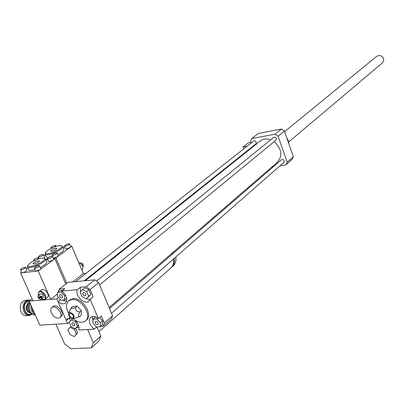 <?xml version="1.0" encoding="UTF-8"?>
<svg xmlns="http://www.w3.org/2000/svg" width="404" height="404" viewBox="0 0 404 404"><rect width="100%" height="100%" fill="white"/><g stroke="black" fill="none" stroke-linecap="round" stroke-linejoin="round"><path stroke-width="0.61" d="M243.233 154.581L245.142 153.055M247.45 150.909L248.591 150.303M250.874 142.385L248.258 142.87L243.127 146.899L243.809 148.793M247.142 146.167L243.127 146.899M279.982 165.862L285.855 164.903L287.204 162.176L278.088 136.178L275.063 134.184L251.743 138.557L250.485 141.309L251.106 143.036M82.921 294.319L83.108 292.607C85.294 292.622 86.143 293.683 85.653 295.789C84.643 296.218 83.734 295.728 82.921 294.319M95.889 321.205C97.849 321.826 98.536 322.927 97.94 324.503C95.788 324.538 94.92 323.503 95.339 321.407L95.889 321.205M74.72 324.24L74.573 325.846C72.483 325.836 71.644 324.816 72.058 322.786C73.028 322.377 73.917 322.862 74.72 324.24M88.638 296.233L86.34 298.798L82.103 296.763L80.138 292.173L82.411 289.587L86.673 291.612L88.638 296.233L90.915 294.359L86.34 298.798M86.673 291.612L88.961 289.749L84.709 287.729L82.411 289.587M88.961 289.749L90.915 294.359M96.42 326.977L92.875 323.18L93.082 319.15L96.854 318.918L100.424 322.735L100.197 326.77L96.42 326.977M96.112 317.17L95.319 317.221L93.082 319.15M97.753 318.14L96.854 318.918M99.596 317.524L102.651 320.791L100.424 322.735M102.651 320.791L102.414 324.816L100.197 326.77M69.215 322.291L71.387 319.877L75.503 321.912L77.427 326.361L75.235 328.75L71.139 326.715L69.215 322.291M72.599 318.867L71.387 319.877M76.179 321.337L75.503 321.912M78.593 325.366L77.427 326.361M78.654 325.553L75.235 328.75M61.852 297.884C59.903 297.243 59.236 296.137 59.863 294.561C61.984 294.622 62.807 295.672 62.327 297.708L61.852 297.884M61.211 292.067L64.731 295.834L64.605 299.894L60.979 300.182L57.479 296.435L57.59 292.38L61.211 292.067L62.145 291.329M65.524 295.203L64.731 295.834M66.68 298.228L64.605 299.894M62.771 290.304L59.913 290.557L57.59 292.38M80.447 287.244L86.274 286.724L90.137 289.602L93.162 296.748L90.132 299.268L88.845 301.268C84.481 305.252 74.457 295.137 77.371 289.713L80.447 287.244L80.406 291.865M86.042 298.657L90.052 299.516M96.758 326.957L94.248 329.159C89.309 324.806 88.102 320.847 90.637 317.276C92.733 315.862 95.309 316.302 98.354 318.604L101.333 316.024L104.313 323.054L103.055 326.235L100.652 326.366M92.455 316.499L92.965 321.392M69.337 317.968L66.276 320.594L67.473 318.695L70.402 317.973M73.018 318.827L73.488 319.089M74.998 320.18C78.452 323.533 79.664 326.806 78.628 329.992L94.248 329.159M79.043 327.563L76.457 327.71M70.513 320.847L69.306 318.069M58.292 291.829L59.267 289.138L67.928 282.361L94.819 279.821L86.274 286.724M59.267 289.138L64.887 288.638L61.787 291.077L77.371 289.713M94.819 279.821L98.647 282.659L90.137 289.602M90.132 299.268L98.354 318.604M98.647 282.659L112.575 315.792L104.313 323.054M66.276 320.594L58.09 301.783L60.6 299.783M62.211 300.086L66.584 301.364M61.787 291.077C66.781 295.531 67.978 299.546 65.377 303.121C63.367 304.414 60.938 303.965 58.09 301.783M75.78 307.303L72.17 308.631L71.402 307.621L72.811 306.469L77.184 306.146L75.78 307.303C75.285 310.378 76.689 311.878 79.987 311.807L81.386 310.646L77.184 306.146M71.402 307.621L70.392 309.509M68.579 313.292C65.756 307.742 65.842 303.54 68.842 300.687L72.058 299.5C81.477 298.137 92.541 316.115 85.36 321.039C81.997 323.276 77.916 322.528 73.134 318.796C69.857 318.342 68.352 316.489 68.609 313.241L69.953 312.403C74.023 314.044 75.078 316.175 73.119 318.801L79.785 316.605L81.179 315.433L81.386 310.646M79.785 316.605C77.962 316.595 78.033 314.999 79.987 311.807M72.892 314.999L72.26 314.236M70.387 313.408L70.629 313.413C72.351 313.908 73.27 315.044 73.392 316.812C72.649 320.448 66.887 313.918 70.387 313.408M69.69 300L73.089 298.667C82.502 297.299 93.541 315.256 86.365 320.18L85.552 320.877M112.575 315.792L111.302 318.953L103.055 326.235M286.689 137.582L288.294 140.597L288.85 143.799M271.584 167.241L273.043 167.004M260.1 141.107L260.333 140.925C263.226 138.825 266.645 138.461 270.599 139.829M274.119 141.723C281.719 148.829 282.851 155.626 277.528 162.11L109.115 307.565M273.72 137.294L273.755 137.269C276.018 137.042 276.785 138.001 276.048 140.143L99.596 284.926M281.532 159.656L281.568 159.625C283.8 159.343 284.593 160.272 283.931 162.408L111.499 313.236M253.687 140.996L253.717 140.976C255.929 140.799 256.671 141.754 255.939 143.834L84.199 280.825M278.088 136.178L284.401 131.027L281.406 129.053L258.252 133.466L251.743 138.557M275.063 134.184L281.406 129.053M285.855 164.903L292.016 159.459L293.365 156.757L284.401 131.027M287.204 162.176L293.365 156.757M288.673 141.991L382.467 62.847C384.724 59.459 383.81 56.959 379.73 55.348L376.902 56.166M92.779 274.75L91.41 275.074M90.627 275.7L90.87 276.275M86.047 273.331L83.381 273.604L71.771 246.213L70.064 247.475L66.418 248.975L65.584 248.829L64.408 246.066L65.241 246.208C67.7 245.592 69.124 244.804 69.513 243.839C67.362 243.774 65.66 244.516 64.408 246.066M51.343 312.923C50.374 310.504 50.54 308.717 51.838 307.555C55.737 304.161 64.13 314.696 59.863 317.63C56.767 318.913 53.924 317.342 51.343 312.923M53.05 306.591L53.131 306.525C57.03 303.131 65.403 313.645 61.14 316.579L59.949 317.559M70.119 327.265L74.457 329.422L76.487 334.103L74.179 336.598L69.862 334.431L67.832 329.78L71.038 326.488M76.487 334.103L77.699 333.058L75.674 328.386L74.457 329.422M77.699 333.058L74.179 336.598M173.548 258.964C174.033 262.938 173.084 265.994 170.7 268.125L98.97 331.608M171.761 253.459L172.17 254.318L171.796 253.429M174.366 258.247C174.851 262.221 173.902 265.271 171.518 267.403L171.215 267.645M172.584 252.747L172.993 253.601M175.851 256.944C176.336 260.913 175.381 263.964 172.998 266.09L171.761 267.185M174.079 251.455L174.488 252.313M87.618 329.512L93.324 342.789L91.314 347.9L70.71 348.677L64.615 343.996L55.909 324.154M91.314 347.9L98.839 341.143L100.869 336.047L96.985 326.947M100.869 336.047L93.324 342.789M70.094 321.316L67.524 323.463L39.809 325.114L29.159 301.121L32.088 298.869M67.524 323.463L56.823 298.874L29.159 301.121M56.823 298.874L58.509 297.541M35.305 315.11L35.305 315.11C30.002 313.883 28.25 309.888 30.053 303.136M31.103 305.505C30.689 309.949 32.042 313.004 35.168 314.655M34.593 313.368L32.653 310.833L33.87 311.742M32.603 308.883L32.653 310.833M32.613 310.742L31.876 307.252M29.669 302.278L28.447 302.904C25.28 307.818 26.033 311.206 30.699 313.075L31.052 313.034M30.593 312.403C26.871 310.338 26.381 307.343 29.108 303.409L29.962 302.929M29.502 304.646C27.851 306.803 27.932 308.828 29.755 310.721M30.371 300.187L28.618 299.965L25.967 301.005C20.68 304.591 23.25 316.266 29.159 315.529L32.249 314.171M31.987 313.974C26.093 318.746 20.493 305.798 26.629 301.51L29.871 300.571M26.427 315.716L26.321 315.726C20.407 316.458 17.842 304.813 23.134 301.238L25.79 300.197L28.517 299.975M32.593 310.802L33.426 310.742M41.031 296.682L39.804 295.511L38.693 295.228L38.163 295.425L37.789 296.96L41.031 296.682L41.824 296.071L42.289 297.137L41.501 297.748L38.254 298.016L39.047 297.405L38.759 296.874M39.047 297.405L42.289 297.137M38.254 298.016L39.481 299.192L40.597 299.47L41.127 299.273L41.501 297.748M42.011 299.349L44.98 299.349C48.238 297.213 42.061 289.173 39.077 291.668L38.284 294.572M41.385 289.9L41.44 289.855C44.425 287.36 50.586 295.375 47.329 297.516L45.041 299.303M41.41 299.056L42.036 299.359C50.773 301.207 38.85 285.694 38.269 294.455L38.42 295.228M41.157 299.253L43.228 297.642C43.809 295.198 42.824 293.92 40.279 293.799L40.248 293.819M48.106 258.737C50.641 258.106 52.111 257.282 52.52 256.262C50.303 256.197 48.561 256.974 47.288 258.585L48.106 258.737M52.52 256.262L53.732 259.075L53.065 260.014L49.323 261.56L48.505 261.403L47.288 258.585M21.23 269.832C23.796 269.19 25.3 268.342 25.74 267.286C23.498 267.246 21.74 268.044 20.458 269.68L21.23 269.832M25.74 267.286L26.982 270.109C26.548 271.17 25.043 272.018 22.478 272.655L21.705 272.503L20.458 269.68M39.541 265.802L40.769 268.62L40.062 269.604L36.249 271.185L20.574 272.862L21.553 272.155M53.631 258.838L54.848 258.696L38.208 270.978L35.426 270.983M45.884 259.737L47.692 259.525M26.351 268.68L27.785 267.64M45.591 259.06L46.753 261.741C47.076 263.135 44.915 265.044 40.269 267.468M34.835 269.635C31.436 270.609 29.406 270.675 28.755 269.837L28.694 269.705M35.077 260.201L33.628 260.191C34.052 259.181 35.517 258.358 38.021 257.732L38.809 257.873L37.365 259.277M34.996 268.322L34.194 268.165C35.481 266.504 37.259 265.701 39.526 265.761C39.097 266.827 37.592 267.68 34.996 268.322M33.976 263.863L33.007 263.681C34.572 261.696 36.719 260.731 39.441 260.797C38.92 262.06 37.102 263.085 33.976 263.863M41.945 258.09L43.849 258.141C49.47 259.737 26.124 270.226 27.947 265.266C30.664 261.959 35.33 259.57 41.945 258.09M43.41 254.56C41.238 254.515 39.521 255.278 38.259 256.853L39.047 256.995C41.541 256.368 42.996 255.555 43.41 254.56L44.607 257.328L44.006 258.191L45.536 258.929C47.662 261.565 28.714 270.089 27.512 267.014L27.598 266.039M20.574 272.862L32.951 300.813L50.621 299.379L38.208 270.978M50.621 299.379L57.55 293.93M65.766 284.052L54.848 258.696M82.588 265.317L83.441 265.226L82.729 265.771L82.3 264.756L83.012 264.211L82.482 263.575L81.174 262.873L80.209 263.085M83.441 265.226L82.997 266.736M80.123 263.085L82.754 266.029L83.012 266.797M78.679 262.509L79.79 262.898L82.795 266.185L83.128 267.261L82.027 270.412M69.513 243.839L70.685 246.602L70.064 247.475L57.641 256.641L53.373 258.237M70.584 246.364L71.771 246.213M63.064 247.304L64.837 247.081M43.996 255.909L45.415 254.884M47.435 258.929L45.627 259.141M57.11 252.954L58.297 255.722L57.641 256.641L55.868 257.949L53.343 258.166M62.766 246.602L63.888 249.238C64.201 250.525 62.176 252.313 57.812 254.596M48.101 257.555L46.273 256.858M52.232 247.798L50.848 247.778C51.252 246.824 52.666 246.036 55.101 245.425L55.909 245.556L54.631 246.824M52.717 255.363L51.894 255.217C53.161 253.621 54.894 252.853 57.095 252.919C56.691 253.924 55.232 254.737 52.717 255.363M51.48 251.177L50.49 251.005C52.03 249.096 54.121 248.177 56.767 248.243C56.277 249.44 54.515 250.419 51.48 251.177M59.095 245.662L61.095 245.703C66.458 247.268 43.794 257.267 45.556 252.535C48.142 249.409 52.651 247.117 59.095 245.662M61.246 245.753L62.711 246.47C64.746 249.016 46.258 257.176 45.127 254.217L45.213 253.298M66.761 283.275L55.868 257.949M72.836 281.896L83.381 273.604M29.649 302.232L28.078 302.929C24.912 307.843 25.664 311.231 30.33 313.1L30.547 313.08M29.199 301.091L26.841 301.985C21.286 305.848 26.139 317.645 31.598 313.63M247.531 150.844L244.082 153.596M68.609 313.241L70.599 309.065M68.842 300.687L69.867 299.854M260.333 140.925L85.305 280.719M273.755 137.269L96.612 281.063M281.568 159.625L109.524 308.54M253.717 140.976L75.518 281.644M376.988 56.095L284.613 131.633M53.131 306.525L51.838 307.555M30.401 313.095L30.699 313.075M26.321 315.726L29.159 315.529M41.44 289.855L39.077 291.668M42.036 299.359L42.324 299.485M38.269 294.455L38.213 294.137M40.279 293.799L38.163 295.425M39.163 258.686L38.824 257.909M33.88 260.767L33.628 260.191M35.446 271.023L34.194 268.165M27.947 265.266L27.507 266.246M27.512 267.014L28.755 269.837M38.259 256.853L38.658 257.757M56.227 246.299L55.924 245.592M51.091 248.339L50.848 247.778M52.283 256.116L51.894 255.217M45.556 252.535L45.122 253.495M45.127 254.217L46.329 256.984"/></g></svg>
